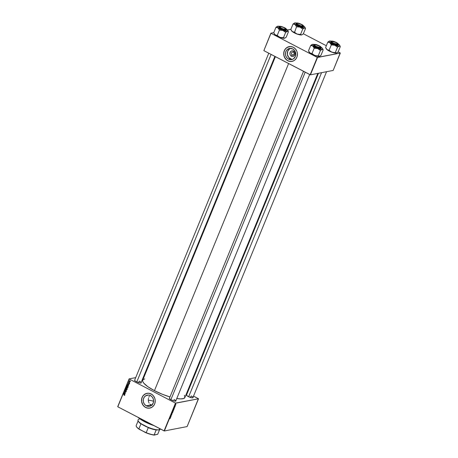 <?xml version="1.0" encoding="UTF-8"?>
<svg xmlns="http://www.w3.org/2000/svg" width="458" height="458" viewBox="0 0 458 458"><rect width="100%" height="100%" fill="white"/><g stroke="black" fill="none" stroke-linecap="round" stroke-linejoin="round"><path stroke-width="0.69" d="M293.338 52.235A1.506 1.368 -100.9 0 0 292.227 54.937L291.42 56.208A2.857 2.593 79.1 0 1 293.521 51.084L293.338 52.235A1.506 1.368 79.1 0 1 293.068 55.063A1.506 1.368 79.1 0 1 291.414 53.38A1.506 1.368 79.1 0 1 293.338 52.235L293.521 51.084L293.962 51.376L294.666 52.206L295.072 53.815L294.603 55.366L292.92 56.466L291.901 56.403L290.584 55.538L290.04 54.582L289.925 52.933L291.07 51.193L292.015 50.827L293.521 51.084A2.857 2.593 79.1 0 1 291.42 56.208L292.227 54.937L293.801 54.634L292.227 54.937A1.506 1.368 -100.9 0 0 293.338 52.235M290.475 48.342A5.685 5.164 -100.9 0 0 287.281 53.386A5.685 5.164 -100.9 0 0 290.378 58.75L288.506 59.111A5.685 5.164 79.1 0 1 285.437 53.225A5.685 5.164 79.1 0 1 289.519 48.428A5.685 5.164 79.1 0 1 292.691 48.909L294.345 50.243L295.433 52.149L295.782 54.342L295.341 56.483L293.378 58.899L291.494 59.626L289.473 59.494L287.618 58.532L286.221 56.878L285.489 54.788L285.534 52.584L286.353 50.592L287.813 49.12L289.702 48.393L292.691 48.909A5.685 5.164 79.1 0 1 295.754 54.794A5.685 5.164 79.1 0 1 291.677 59.592A5.685 5.164 79.1 0 1 288.506 59.111L290.378 58.75A5.685 5.164 -100.9 0 0 292.593 59.317M289.17 46.619L289.135 46.624A7.528 6.836 -100.9 0 0 283.771 52.985A7.528 6.836 -100.9 0 0 287.83 60.765L287.79 60.771A7.528 6.836 79.1 0 1 283.737 52.979A7.528 6.836 79.1 0 1 289.135 46.624A7.528 6.836 79.1 0 1 293.332 47.266L290.716 46.527L287.464 47.203L285.357 48.926L284.04 51.422L283.72 54.313L284.435 57.164L286.622 60.004L289.072 61.275L291.746 61.446L294.248 60.49L296.183 58.544L297.082 56.609L297.408 53.718L296.961 51.554L295.525 49.029L293.332 47.266A7.528 6.836 79.1 0 1 297.391 55.052A7.528 6.836 79.1 0 1 291.992 61.406A7.528 6.836 79.1 0 1 287.79 60.771L287.83 60.765A7.528 6.836 -100.9 0 0 292.009 61.401L292.027 61.401M146.32 405.799A5.685 5.164 79.1 0 1 143.251 399.914A5.685 5.164 79.1 0 1 147.333 395.117A5.685 5.164 79.1 0 1 150.505 395.598L152.159 396.931L153.247 398.838L153.596 401.031L153.155 403.166L151.192 405.588L149.308 406.309L147.287 406.183L145.432 405.215L144.035 403.567L143.302 401.477L143.348 399.267L144.167 397.281L145.627 395.809L148.529 395.036L150.505 395.598A5.685 5.164 79.1 0 1 153.567 401.483A5.685 5.164 79.1 0 1 149.491 406.28A5.685 5.164 79.1 0 1 146.32 405.799L151.048 404.883L146.32 405.799M150.172 404.294L151.048 404.883L150.172 404.294M149.142 403.092L148.884 402.616L149.142 403.092M148.678 402.124L148.512 401.603L148.678 402.124M148.392 401.059L148.512 401.603L148.392 401.059M148.295 399.954L148.318 400.515L148.295 399.954M148.478 398.288L148.312 399.393L148.478 398.288M149.302 396.285L148.816 397.229L149.302 396.285M150.27 395.134L149.921 395.472L150.27 395.134M146.984 393.308L146.949 393.313A7.528 6.836 -100.9 0 0 141.585 399.668A7.528 6.836 -100.9 0 0 145.644 407.448L145.604 407.454A7.528 6.836 79.1 0 1 141.551 399.668A7.528 6.836 79.1 0 1 146.949 393.313A7.528 6.836 79.1 0 1 151.146 393.949L148.529 393.216L145.89 393.617L143.171 395.615L141.854 398.111L141.614 401.735L142.581 404.5L144.436 406.687L146.886 407.964L149.56 408.135L152.062 407.173L153.997 405.227L154.896 403.298L155.222 400.406L154.775 398.242L153.338 395.718L151.146 393.949A7.528 6.836 79.1 0 1 155.205 401.74A7.528 6.836 79.1 0 1 149.8 408.095A7.528 6.836 79.1 0 1 145.604 407.454L145.644 407.448A7.528 6.836 -100.9 0 0 149.823 408.089M192.955 397.166L193.024 397.744L191.982 397.825L188.238 396.536A3.658 0.893 -157.7 0 1 186.377 395.111M175.855 400.469L175.924 401.048L174.882 401.128L171.137 399.84A3.658 0.893 -157.7 0 1 169.283 398.414M141.081 382.356L141.15 382.94L140.108 383.014L136.364 381.726A3.658 0.893 -157.7 0 1 134.503 380.306M139.198 381.359L138.66 382.676L139.198 381.359M191.072 396.164L190.534 397.481L191.072 396.164M288.609 63.536L154.449 390.651A22.797 5.57 22.3 0 0 169.992 396.937L162.441 394.304L154.449 390.651L288.609 63.536M184.397 395.294L184.952 397.304L183.647 398.523L180.629 398.912L176.777 398.534A22.797 5.57 22.3 0 0 184.889 397.492L317.812 73.4M129.093 378.892L117.792 406.784L129.185 379.001L175.477 403.114L164.084 430.892L117.792 406.784L164.353 430.972L187.116 426.575L198.509 398.792L175.746 403.189L164.353 430.972L187.116 426.575L198.417 398.683L193.505 396.124L198.509 398.792L175.477 403.114L164.353 430.972L175.477 403.114L129.185 379.001L117.7 406.675L129.093 378.892L135.717 377.615L129.093 378.892M144.465 375.921L143.795 376.052L144.465 375.921M186.87 392.666L187.379 392.93L186.87 392.666M173.393 409.927L173.433 410.603L172.855 410.826L173.284 409.967L172.855 410.826L173.508 410.448L173.393 409.927L173.508 410.448M174.16 408.467L173.908 408.072L174.601 407.769L174.16 408.467L174.601 407.769L173.908 408.072L174.16 408.467M170.239 418.417L169.952 418.726L170.193 418.303L169.758 418.188L170.284 418.194L169.815 418.045L169.992 418.721L170.204 418.125M171.693 414.467L171.51 415.188L171.658 414.61L171.04 415.166L171.429 414.456L171.115 415.229L171.693 414.467L171.698 414.856M171.767 413.293L172.071 413.94L171.366 414.267L172.025 413.849L171.767 413.293L172.025 413.849L171.366 414.267L172.071 413.94L171.767 413.293M172.471 412.171L172.511 412.847L171.933 413.076L172.368 412.211L171.933 413.076L172.592 412.692L172.471 412.171L172.592 412.692M173.038 411.141L172.849 412.034L172.328 411.925L172.723 411.192L172.328 411.925L172.849 412.034L173.072 411.49M170.365 417.713L170.113 417.318L170.811 417.015L170.365 417.713L170.811 417.015L170.113 417.318L170.365 417.713M170.605 416.66L170.868 416.872L170.342 416.763L171.086 416.127L170.697 415.898L171.223 416.007L170.479 416.643L171.223 416.007L170.697 415.898L171.086 416.127L170.342 416.763L170.868 416.872L170.605 416.66M174.973 406.876L174.492 407.042L174.979 406.567M174.011 409.177L173.771 409.79L173.25 409.681L173.88 408.817L174.011 409.177L173.834 408.822L173.25 409.681L173.771 409.79L173.834 408.822M175.775 404.3L175.803 404.826L175.397 404.946L175.74 404.305L175.557 405.049L175.775 404.3L175.872 404.683M175.237 405.822L174.945 405.92L175.128 405.49L174.945 405.92L175.328 406L175.133 405.605M127.776 387.262L127.622 386.563L126.866 386.203L126.5 386.592L126.763 387.25L127.776 387.262L127.29 386.294L126.54 386.472L127.043 387.445L127.776 387.262L127.043 387.445M128.515 385.407L128.24 385.064L128.858 384.577L127.524 384.107L128.452 385.562L128.24 385.064L128.858 384.577L127.524 384.107L128.515 385.407M127.33 388.298L126.454 387.359L125.944 387.96L127.106 388.842L127.101 387.708L126.545 387.399L125.944 387.96L127.106 388.842L127.33 388.292M126.397 390.571L125.383 389.329L126.19 390.542L124.982 390.302L126.328 390.748L125.383 389.329L126.19 390.542L124.982 390.302L126.397 390.571M124.112 395.369L124.49 394.939L123.437 394.075L124.364 395.014L124.004 395.3L124.507 395.237L124.29 394.722L123.437 394.075L124.364 395.151L124.004 395.3L124.507 395.237M125.183 393.542L124.192 392.798L125.481 392.815L124.318 391.934L125.246 392.815L123.963 392.798L125.183 393.542L124.192 392.798L125.481 392.815L124.318 391.934L125.246 392.815L123.963 392.798L125.183 393.542M124.725 394.653L124.645 393.828L125.068 393.823L123.734 393.353L124.662 394.807L124.645 393.828L125.068 393.823L123.734 393.353L124.725 394.653M125.967 391.676L125.744 391.046L124.908 391.287L125.269 390.714L124.937 390.674L124.862 391.435L125.83 391.321L125.412 391.893L125.967 391.676L125.773 391.058L124.948 391.309L125.269 390.714L124.719 390.903L124.897 391.458L125.727 391.206L125.372 391.871L125.967 391.676L125.372 391.871M126.855 389.506L126.654 388.756L125.944 388.447L125.732 389.363L126.322 389.764L126.855 389.506L126.368 388.539L125.618 388.716L126.122 389.689L126.855 389.506L126.122 389.689M128.795 383.867L129.27 383.426L128.503 383.398L128.521 382.911L128.372 383.472L129.242 383.69L129.11 383.22L128.503 383.398L128.738 382.94L128.326 383.117L128.469 383.546L129.242 383.69M128.194 386.197L127.971 385.361L127.118 385.178L126.866 385.716L128.028 386.598L128.251 385.962L127.713 385.172L127.089 385.212L126.866 385.716L128.028 386.598L128.194 386.197M130.141 381.503L129.465 380.707L129.368 381.44L130.141 381.503L129.757 380.77L129.236 380.896L129.637 381.646L130.141 381.503L129.637 381.646M129.643 382.665L128.91 381.76L128.738 382.167L129.585 382.808L128.933 381.743L128.738 382.167L129.643 382.665M152.039 405.267L151.048 404.883L152.039 405.267M270.884 33.171L263.854 50.643L270.976 33.279L317.268 57.393L310.152 74.751L263.854 50.643L310.415 74.831L333.178 70.435L340.3 53.071L317.537 57.468L310.415 74.831L333.178 70.435L340.208 52.956L338.136 51.88L340.3 53.071L317.268 57.393L310.415 74.831L317.268 57.393L270.976 33.279L263.854 50.643L270.884 33.171L273.769 32.61L270.884 33.171M290.864 29.306L287.389 29.982L290.864 29.306M303.356 33.766L326.336 45.731L303.356 33.766M275.401 56.66L142.713 380.192A22.797 5.57 22.3 0 0 154.449 390.651L147.882 386.718L143.738 383.117L142.793 381.611L142.65 380.38L143.32 379.476L144.78 378.938M139.364 381.148A3.658 0.893 -157.7 0 1 141.053 382.991A3.658 0.893 -157.7 0 1 136.364 381.726L134.646 380.518L134.812 379.848M175.563 401.202L175.826 401.099A3.658 0.893 -157.7 0 1 171.137 399.84L169.42 398.632L169.592 397.962M191.238 395.958A3.658 0.893 -157.7 0 1 192.927 397.796A3.658 0.893 -157.7 0 1 188.238 396.536L186.52 395.328L186.687 394.659M173.971 399.468A3.441 0.842 -157.7 0 1 175.746 401.048A3.441 0.842 -157.7 0 1 175.672 401.139A3.441 0.842 22.3 0 0 173.971 399.468M147.224 393.267L144.728 394.224L142.793 396.17L141.711 398.809L141.648 401.729L143.011 405.112L145.037 407.099L147.585 408.107L150.253 407.992M289.41 46.579L286.365 47.941L284.618 50.094L283.783 52.842L283.989 55.767L285.197 58.424L287.223 60.41L289.771 61.424L292.439 61.303M289.685 48.76L287.721 51.176L287.361 54.428L288.717 57.416L291.34 59.134M124.364 392.764L123.963 392.798L124.364 392.764M125.463 392.861L124.192 392.798L125.463 392.861M124.044 393.485L123.666 393.525L124.044 393.485M124.931 393.771L124.645 393.828L124.931 393.771M124.336 394.155L123.826 393.531L124.771 393.72L124.336 394.155L123.826 393.531L124.49 393.771L124.336 394.155M124.857 395.168L124.496 395.317M126.316 391.607L125.893 391.871M125.658 391.779L125.944 391.722M125.589 391.372L125.234 391.441M124.897 391.458L125.595 390.634M125.246 390.697L124.719 390.903M124.862 390.983L125.2 390.846M125.767 391L126.122 390.989M125.773 391.058L125.309 391.143M125.435 391.246L125.045 391.332M125.297 390.245L124.982 390.302L125.297 390.245M127.209 389.437L126.78 389.706M125.795 389.185L125.761 388.796L126.511 388.63L126.889 389.386L126.185 389.552L125.784 389.157L126.293 388.67L126.711 389.42L125.801 389.185M125.761 388.796L126.293 388.67M126.368 388.539L125.618 388.716M126.402 389.581L126.797 389.546M125.99 388.613L126.425 388.539M126.648 388.607L126.116 388.728L126.648 388.607M126.54 389.483L127.066 389.352L126.54 389.483M126.145 387.92L126.683 387.502L126.505 388.195L126.139 387.92L126.494 387.542L126.694 388.155L126.139 387.92M126.5 387.376L126.185 387.434L126.5 387.376M126.545 387.399L126.185 387.434M127.061 387.691L126.774 387.743L127.061 387.691M127.101 387.708L126.774 387.743M127.032 388.596L126.637 388.298L127.232 387.811L127.227 388.556L126.637 388.298L127.084 387.874L127.032 388.596M129.127 383.627L128.818 383.707M129.19 383.649L129.482 383.558M128.469 383.546L128.83 383.443M129.185 383.375L128.681 383.048L129.087 382.871M128.738 382.94L128.326 383.117M128.938 383.352L129.27 383.14M128.715 383.346L129.162 383.203M129.591 383.621L129.179 383.81M128.601 383.42L129.064 383.277M127.834 384.245L127.456 384.279L127.834 384.245M128.126 384.915L127.622 384.285L128.566 384.474L128.126 384.915L127.622 384.285L128.286 384.531L128.126 384.915M127.061 385.676L127.862 385.27L127.954 386.352L127.061 385.676L127.003 385.378L127.708 385.344L128.143 386.312L127.061 385.676M127.358 385.31L128.063 385.109M127.238 385.304L127.576 385.252M127.593 385.235L128 385.241L127.496 385.401M128.131 387.193L127.381 387.365M126.717 386.941L126.683 386.552L127.433 386.386L127.811 387.142L127.106 387.308L126.706 386.907L127.215 386.426L127.633 387.176L126.723 386.941M127.29 386.294L126.54 386.472M127.324 387.336L127.702 387.462M126.683 386.552L127.347 386.294M127.57 386.357L127.032 386.483L127.57 386.357M127.461 387.239L127.988 387.107L127.461 387.239M130.49 381.434L130.129 381.629M129.66 380.724L130.106 380.701M129.757 380.77L129.236 380.896M129.895 381.52L129.351 380.964L129.906 380.867L130.026 381.44L129.345 380.982L129.969 381.153L129.683 381.497M126.711 389.42L126.185 389.552M126.918 386.363L127.215 386.426M127.633 387.176L127.106 387.308M129.345 380.982L129.694 380.907M172.385 411.788L172.849 412.034L172.385 411.788M172.729 411.313L172.391 411.765L172.769 411.376M172.981 411.284L172.614 411.811L173.01 411.479M172.191 413.064L172.3 412.257L172.523 412.692L172.048 413.019L172.408 412.315L172.523 412.692M171.109 414.879L171.115 415.229M170.324 417.65L170.37 417.204L170.324 417.65M170.399 416.631L170.868 416.872L170.399 416.631M170.691 415.921L171.16 416.156L170.691 415.91M174.12 408.404L174.16 407.964L174.12 408.404M173.301 409.544L173.771 409.79L173.301 409.544M173.794 408.96L173.37 409.549L173.771 409.635L173.313 409.521L173.662 408.908L173.845 409.452M173.113 410.82L173.221 410.013L173.439 410.448L172.969 410.774L173.33 410.07L173.439 410.448M175.454 404.66L175.557 405.049M175.609 404.912L175.626 404.391L175.494 404.872L175.82 404.695M174.985 405.822L175.328 406L174.985 405.822M172.408 412.315L172.025 412.956M173.33 410.07L172.947 410.712M154.065 425.625L148.529 423.564L144.551 421.515A15.48 3.784 -157.7 0 1 138.356 417.496A15.48 3.784 22.3 0 0 144.551 421.515L144.82 420.862L144.551 421.515A15.48 3.784 22.3 0 0 152.972 425.104A15.48 3.784 -157.7 0 1 144.551 421.515L144.562 421.692A15.269 3.733 22.3 0 0 153.825 425.551M148.3 400.235A12.04 2.943 -157.7 0 1 153.585 401.248M138.007 417.312A15.269 3.733 22.3 0 0 144.562 421.692L137.898 417.209M316.816 48.313L317.64 48.542A5.817 1.42 -157.7 0 1 314.892 47.34L314.222 48.182A6.675 1.632 22.3 0 0 314.28 48.21L317.64 48.542L320.44 50.449L318.224 55.847L316.449 55.842L314.028 55.149L311.99 53.586L314.205 48.187L316.816 48.313M314.675 44.804A3.441 0.842 22.3 0 0 314.32 45.113A3.441 0.842 -157.7 0 1 314.331 44.998A3.441 0.842 -157.7 0 1 314.675 44.804A3.441 0.842 22.3 0 0 314.514 44.844A3.441 0.842 22.3 0 0 314.32 45.113A3.441 0.842 -157.7 0 1 314.331 44.998A3.441 0.842 -157.7 0 1 314.675 44.804M319.094 45.817L320.812 47.025L320.646 47.701L316.094 46.401A3.658 0.893 -157.7 0 1 314.24 44.976A3.658 0.893 -157.7 0 1 315.579 44.563A3.658 0.893 -157.7 0 1 319.094 45.817A3.658 0.893 -157.7 0 1 320.783 47.661A3.658 0.893 -157.7 0 1 316.094 46.401L314.377 45.193L314.543 44.523L316.501 44.781L319.094 45.817M313.867 45.107L313.512 45.582L314.428 46.498L315.602 47.203L315.871 46.55L315.602 47.203A4.088 0.996 22.3 0 0 321.058 48.433L321.327 47.775A4.088 0.996 -157.7 0 1 315.871 46.55L315.974 46.424C314.32 45.628 313.759 44.953 314.297 44.392L319.232 45.8L315.751 44.506L313.925 44.644L315.362 46.081L318.785 47.546L321.27 47.58L319.22 45.794C320.875 46.59 321.43 47.271 320.898 47.827L315.974 46.424L321.327 47.775L321.258 47.414M319.558 56.271L320.978 55.315L323.193 49.916L320.978 55.315L320.062 56.008L318.001 56.34L314.789 55.492L311.95 53.552L309.934 52.962L308.515 50.792L310.73 45.394L312.785 46.018L314.205 48.187L311.99 53.586L310.404 53.265L309.035 51.868M319.655 56.231L314.789 55.492L309.934 52.962A5.817 1.42 22.3 0 0 314.789 55.492A5.817 1.42 22.3 0 0 319.283 56.357L318.224 55.847L320.44 50.449L322.134 49.407L319.026 48.995L314.892 47.34L312.161 45.422L311.881 44.724L312.751 44.34L310.73 45.394L308.515 50.792L308.835 51.462L308.555 50.827M320.84 47.088L322.587 48.605L322.587 49.206L322.134 49.407L323.193 49.916L322.879 49.246L323.153 49.882A6.675 1.632 -157.7 0 1 323.165 49.922L322.879 49.246M321.298 47.392A5.817 1.42 -157.7 0 1 321.774 47.747L321.316 47.449L321.774 47.747A5.817 1.42 -157.7 0 1 322.627 48.685A5.817 1.42 -157.7 0 1 322.134 49.407A5.817 1.42 -157.7 0 1 317.64 48.542L320.365 50.42A6.675 1.632 22.3 0 0 320.474 50.443L322.134 49.407L323.165 49.922A6.675 1.632 22.3 0 0 323.153 49.882M314.062 44.42A5.817 1.42 -157.7 0 0 312.425 44.352L310.764 45.382A6.675 1.632 22.3 0 0 310.77 45.422L312.785 46.018A5.817 1.42 -157.7 0 1 312.207 44.415A5.817 1.42 -157.7 0 1 312.425 44.352L314.268 44.46M321.327 47.775C321.505 47.363 320.806 46.699 319.232 45.794C316.604 44.472 314.783 44.1 313.77 44.672L315.871 46.55A4.088 0.996 -157.7 0 1 313.77 44.672L313.501 45.331A4.088 0.996 22.3 0 0 315.602 47.203L319.18 48.537L321.069 48.399M320.594 47.231A3.441 0.842 -157.7 0 1 320.703 47.609A3.441 0.842 -157.7 0 1 320.629 47.701A3.441 0.842 22.3 0 0 320.594 47.231A3.441 0.842 -157.7 0 1 320.703 47.609A3.441 0.842 -157.7 0 1 320.629 47.701A3.441 0.842 22.3 0 0 320.68 47.369A3.441 0.842 22.3 0 0 320.594 47.231L319.747 47.523L318.224 47.18L315.883 46.287L314.841 45.394L314.646 44.827L315.447 44.695L319.226 46.023A3.223 0.79 -157.7 0 1 320.56 47.111A3.223 0.79 -157.7 0 1 319.226 47.443A3.223 0.79 -157.7 0 1 315.963 46.201A3.223 0.79 -157.7 0 1 314.783 44.741A3.223 0.79 -157.7 0 1 319.226 46.023L320.594 47.243M312.425 44.352L312.053 44.478M314.165 48.153A6.675 1.632 22.3 0 0 314.222 48.182L314.892 47.34A5.817 1.42 -157.7 0 1 312.785 46.018L314.28 48.21A6.675 1.632 -157.7 0 1 314.222 48.182A6.675 1.632 -157.7 0 1 314.165 48.153M308.755 51.302L309.087 52.023A5.817 1.42 22.3 0 0 309.934 52.962L308.835 51.462M305.205 72.175L170.88 399.697L305.205 72.175M337.723 44.397A3.441 0.842 22.3 0 0 337.775 44.065A3.441 0.842 22.3 0 0 337.695 43.928A3.441 0.842 -157.7 0 1 337.798 44.306A3.441 0.842 -157.7 0 1 337.723 44.397A3.441 0.842 22.3 0 0 337.695 43.928A3.441 0.842 -157.7 0 1 337.798 44.306A3.441 0.842 -157.7 0 1 337.723 44.397M333.699 43.224L337.523 44.168L337.397 43.47L335.691 42.388A3.223 0.79 -157.7 0 1 337.66 43.808A3.223 0.79 -157.7 0 1 333.699 43.224A3.223 0.79 -157.7 0 1 331.884 41.438L331.987 42.142L333.699 43.224M321.562 72.679L188.656 396.743L321.562 72.679M331.42 41.81A3.441 0.842 -157.7 0 1 331.432 41.695A3.441 0.842 -157.7 0 1 331.775 41.501A3.441 0.842 22.3 0 0 331.615 41.541A3.441 0.842 22.3 0 0 331.42 41.81A3.441 0.842 -157.7 0 1 331.432 41.695A3.441 0.842 -157.7 0 1 331.775 41.501A3.441 0.842 22.3 0 0 331.42 41.81M335.691 42.388L331.867 41.443A3.223 0.79 -157.7 0 1 335.691 42.388M333.916 45.01L334.741 45.239A5.817 1.42 -157.7 0 1 331.993 44.037L331.323 44.878A6.675 1.632 22.3 0 0 331.38 44.907L334.741 45.239L337.54 47.145L335.325 52.544L333.55 52.538L331.128 51.846L329.09 50.283L331.306 44.884L333.916 45.01M336.195 42.514L337.912 43.722L337.746 44.397L333.195 43.098A3.658 0.893 -157.7 0 1 331.334 41.672A3.658 0.893 -157.7 0 1 332.68 41.26A3.658 0.893 -157.7 0 1 336.195 42.514A3.658 0.893 -157.7 0 1 337.884 44.357A3.658 0.893 -157.7 0 1 333.195 43.098L331.478 41.89L331.644 41.22L336.195 42.514M330.968 41.804L330.613 42.279L331.523 43.195L332.703 43.899L332.972 43.247L332.703 43.899A4.088 0.996 22.3 0 0 338.159 45.13L338.428 44.472A4.088 0.996 -157.7 0 1 332.972 43.247L333.069 43.121C331.42 42.325 330.859 41.649 331.392 41.088L336.321 42.491L332.851 41.203L331.025 41.34L332.456 42.777L335.88 44.243L338.365 44.277L336.321 42.491C337.97 43.287 338.531 43.968 337.998 44.523L333.069 43.121L338.428 44.472L338.359 44.111M336.653 52.968L338.078 52.012L340.294 46.613L338.078 52.012L337.162 52.704L335.101 53.036L331.89 52.189L329.05 50.248L327.035 49.659L325.615 47.489L327.831 42.09L329.886 42.714L331.306 44.884L329.09 50.283L327.504 49.962L326.13 48.565M336.756 52.928L331.89 52.189L327.035 49.659A5.817 1.42 22.3 0 0 331.89 52.189A5.817 1.42 22.3 0 0 336.384 53.054L335.325 52.544L337.54 47.145L339.235 46.103L336.12 45.691L331.993 44.037L329.256 42.119L328.981 41.42L329.852 41.037L327.831 42.09L325.615 47.489L325.93 48.159L325.655 47.523M337.941 43.785L339.681 45.302L339.687 45.903L339.235 46.103L340.294 46.613L339.973 45.943L340.254 46.579A6.675 1.632 -157.7 0 1 340.26 46.619L339.973 45.943M338.393 44.088A5.817 1.42 -157.7 0 1 338.874 44.443L338.41 44.145L338.874 44.443A5.817 1.42 -157.7 0 1 339.721 45.382A5.817 1.42 -157.7 0 1 339.235 46.103A5.817 1.42 -157.7 0 1 334.741 45.239L337.466 47.117A6.675 1.632 22.3 0 0 337.569 47.14L339.235 46.103L340.26 46.619A6.675 1.632 22.3 0 0 340.254 46.579M331.157 41.117A5.817 1.42 -157.7 0 0 329.525 41.048L327.859 42.079A6.675 1.632 22.3 0 0 327.871 42.119L329.886 42.714A5.817 1.42 -157.7 0 1 329.308 41.111A5.817 1.42 -157.7 0 1 329.525 41.048L331.369 41.157M338.428 44.472C338.599 44.06 337.901 43.395 336.332 42.491C333.699 41.168 331.878 40.796 330.865 41.369L332.972 43.247A4.088 0.996 -157.7 0 1 330.865 41.369L330.596 42.027A4.088 0.996 22.3 0 0 332.703 43.899L336.281 45.233L338.17 45.096M329.525 41.048L329.147 41.174M331.266 44.85A6.675 1.632 22.3 0 0 331.323 44.878L331.993 44.037A5.817 1.42 -157.7 0 1 329.886 42.714L331.38 44.907A6.675 1.632 -157.7 0 1 331.323 44.878A6.675 1.632 -157.7 0 1 331.266 44.85M325.856 47.998L326.182 48.72A5.817 1.42 22.3 0 0 327.035 49.659L325.93 48.159M281.762 28.511L281.825 28.419A3.223 0.79 -157.7 0 1 280.01 26.633A3.223 0.79 -157.7 0 1 283.817 27.577L281.023 26.633L279.849 26.747L281.292 28.144L284.115 29.26L285.815 29.094L283.817 27.577A3.223 0.79 -157.7 0 1 285.786 28.997A3.223 0.79 -157.7 0 1 281.825 28.419L281.762 28.511M279.901 26.69A3.441 0.842 22.3 0 0 279.741 26.73A3.441 0.842 22.3 0 0 279.546 27.005A3.441 0.842 -157.7 0 1 279.557 26.885A3.441 0.842 -157.7 0 1 279.901 26.69A3.441 0.842 22.3 0 0 279.546 27.005A3.441 0.842 -157.7 0 1 279.557 26.885A3.441 0.842 -157.7 0 1 279.901 26.69M136.782 381.938L271.102 54.422L136.782 381.938M285.821 29.117A3.441 0.842 -157.7 0 1 285.924 29.495A3.441 0.842 -157.7 0 1 285.849 29.593A3.441 0.842 22.3 0 0 285.901 29.26A3.441 0.842 22.3 0 0 285.821 29.117A3.441 0.842 -157.7 0 1 285.924 29.495A3.441 0.842 -157.7 0 1 285.849 29.593A3.441 0.842 22.3 0 0 285.821 29.117M284.779 38.163L286.204 37.207L288.42 31.802L286.204 37.207L284.51 38.243L283.376 37.711L280.015 37.379L277.29 35.501L275.161 34.848A5.817 1.42 22.3 0 0 277.267 36.176L277.233 35.484L277.267 36.176L274.743 34.442L273.741 32.684L275.956 27.28L278.012 27.904L279.432 30.073L282.867 30.434L285.592 32.312L287.361 31.299L288.42 31.802L288.099 31.133M284.321 27.709A3.658 0.893 -157.7 0 1 286.01 29.547A3.658 0.893 -157.7 0 1 281.321 28.287L279.426 26.644L281.115 26.518L284.887 28.024L286.21 29.358L284.521 29.478L281.321 28.287A3.658 0.893 -157.7 0 1 279.46 26.862A3.658 0.893 -157.7 0 1 280.806 26.455A3.658 0.893 -157.7 0 1 284.321 27.709L284.321 27.709M279.094 26.993L278.71 27.251L278.911 27.743L280.828 29.094A4.088 0.996 22.3 0 1 278.722 27.222L278.991 26.564L281.195 28.31C279.546 27.514 278.985 26.839 279.517 26.278L284.458 27.686L280.977 26.392L279.151 26.53L280.582 27.972L284.006 29.438L285.74 29.747L286.49 29.467L284.447 27.686C286.095 28.482 286.656 29.157 286.124 29.718L281.098 28.436A4.088 0.996 -157.7 0 1 278.991 26.564C279.58 25.946 281.401 26.318 284.458 27.686C286.027 28.591 286.725 29.249 286.553 29.667A4.088 0.996 -157.7 0 1 281.098 28.436L280.828 29.094L281.098 28.436L286.553 29.667L286.485 29.301M287.418 30.051L286.536 29.335L287.899 30.732L287.006 31.339L282.157 30.165L278.012 27.904L277.107 26.81L277.651 26.243L275.956 27.28L273.741 32.684L274.056 33.354L273.781 32.713M284.882 38.123L283.227 38.226L280.015 37.379A5.817 1.42 22.3 0 0 284.51 38.243L283.45 37.739L285.666 32.335L283.45 37.739L280.834 37.613L277.267 36.176A5.817 1.42 22.3 0 0 280.015 37.379L277.216 35.478L279.432 30.073L277.216 35.478L275.63 35.151L274.256 33.755M279.283 26.312A5.817 1.42 -157.7 0 0 277.651 26.243L275.985 27.274A6.675 1.632 22.3 0 0 275.997 27.314A6.675 1.632 -157.7 0 1 275.985 27.274L278.012 27.904L279.391 30.039A6.675 1.632 22.3 0 0 279.506 30.102L282.867 30.434A5.817 1.42 -157.7 0 1 278.012 27.904A5.817 1.42 -157.7 0 1 277.434 26.301A5.817 1.42 -157.7 0 1 277.651 26.243L279.495 26.352M286.067 28.98L287 29.633A5.817 1.42 -157.7 0 1 287.847 30.577A5.817 1.42 -157.7 0 1 287.361 31.299A5.817 1.42 -157.7 0 1 282.867 30.434L285.592 32.312A6.675 1.632 22.3 0 0 285.695 32.329L287.361 31.299L288.385 31.808A6.675 1.632 22.3 0 0 288.38 31.768A6.675 1.632 -157.7 0 1 288.385 31.808L288.38 31.768M286.553 29.667L286.284 30.32A4.088 0.996 22.3 0 1 280.828 29.094L284.407 30.428L286.296 30.285M287 29.638L287 29.633A5.817 1.42 -157.7 0 0 286.519 29.278M277.651 26.243L277.273 26.364M273.981 33.188L274.308 33.909A5.817 1.42 22.3 0 0 275.161 34.848L274.056 33.354M298.204 24.869L298.29 24.784A3.223 0.79 -157.7 0 1 297.105 23.329A3.223 0.79 -157.7 0 1 301.553 24.606L302.915 25.831A3.441 0.842 -157.7 0 1 303.024 26.192A3.441 0.842 -157.7 0 1 302.95 26.289A3.441 0.842 22.3 0 0 303.001 25.957A3.441 0.842 22.3 0 0 302.915 25.814L301.106 25.929L297.448 24.234L296.967 23.415L297.769 23.284L301.553 24.606A3.223 0.79 -157.7 0 1 302.881 25.694A3.223 0.79 -157.7 0 1 301.553 26.032A3.223 0.79 -157.7 0 1 298.29 24.784L298.204 24.869M296.996 23.387A3.441 0.842 22.3 0 0 296.841 23.427A3.441 0.842 22.3 0 0 296.641 23.701A3.441 0.842 -157.7 0 1 296.658 23.581A3.441 0.842 -157.7 0 1 296.996 23.387A3.441 0.842 22.3 0 0 296.641 23.701A3.441 0.842 -157.7 0 1 296.658 23.581A3.441 0.842 -157.7 0 1 296.996 23.387M301.879 34.86L303.305 33.903L305.52 28.499L303.305 33.903L301.61 34.94L300.471 34.407L297.116 34.075L294.391 32.197L292.261 31.545A5.817 1.42 22.3 0 0 294.368 32.873L296.532 26.77L299.961 27.131L302.761 29.031L304.455 27.995L305.52 28.499L305.2 27.829M302.95 26.289A3.441 0.842 22.3 0 0 302.915 25.814A3.441 0.842 -157.7 0 1 303.024 26.192A3.441 0.842 -157.7 0 1 302.95 26.289M301.421 24.406A3.658 0.893 -157.7 0 1 303.104 26.243A3.658 0.893 -157.7 0 1 298.421 24.984L296.526 23.341L298.215 23.215L301.988 24.721L303.31 26.054L301.622 26.175L298.421 24.984A3.658 0.893 -157.7 0 1 296.561 23.558A3.658 0.893 -157.7 0 1 297.906 23.152A3.658 0.893 -157.7 0 1 301.421 24.406L301.421 24.406M296.194 23.69L295.811 23.948L296.005 24.44L297.929 25.791A4.088 0.996 22.3 0 1 295.822 23.919L296.091 23.261L298.295 25.007C296.641 24.211 296.086 23.535 296.618 22.974L301.553 24.383L298.078 23.089L296.246 23.226L297.683 24.669L301.106 26.135L302.841 26.444L303.591 26.163L301.541 24.383C303.196 25.179 303.757 25.854 303.219 26.415L298.198 25.133A4.088 0.996 -157.7 0 1 296.091 23.261C296.681 22.642 298.501 23.015 301.553 24.383C303.127 25.287 303.826 25.946 303.654 26.364A4.088 0.996 -157.7 0 1 298.198 25.133L297.929 25.791L298.198 25.133L303.654 26.364L303.585 25.997M304.518 26.747L303.637 26.032L304.908 27.194L304.725 27.915L301.999 27.755L297.872 26.255L295.107 24.6L296.532 26.77L294.368 32.873L291.843 31.138L290.836 29.381L293.051 23.976L295.107 24.6L294.202 23.507L294.746 22.94L293.051 23.976L290.836 29.381L291.156 30.051L290.882 29.409M301.982 34.819L300.328 34.922L297.116 34.075A5.817 1.42 22.3 0 0 301.61 34.94L300.545 34.436L302.761 29.031L300.545 34.436L297.935 34.31L294.368 32.873A5.817 1.42 22.3 0 0 297.116 34.075L294.391 32.197L292.725 31.848L291.357 30.451M296.383 23.009A5.817 1.42 -157.7 0 0 294.746 22.94L293.086 23.971A6.675 1.632 22.3 0 0 293.097 24.011A6.675 1.632 -157.7 0 1 293.086 23.971L295.107 24.6L296.486 26.736A6.675 1.632 22.3 0 0 296.607 26.799L299.961 27.131A5.817 1.42 -157.7 0 1 295.107 24.6A5.817 1.42 -157.7 0 1 294.528 22.997A5.817 1.42 -157.7 0 1 294.746 22.94L296.589 23.049M303.167 25.677L304.095 26.329A5.817 1.42 -157.7 0 1 304.948 27.274A5.817 1.42 -157.7 0 1 304.455 27.995A5.817 1.42 -157.7 0 1 299.961 27.131L302.686 29.009A6.675 1.632 22.3 0 0 302.795 29.026L304.455 27.995L305.486 28.505A6.675 1.632 22.3 0 0 305.475 28.465A6.675 1.632 -157.7 0 1 305.486 28.505L305.475 28.465M303.654 26.364L303.385 27.016A4.088 0.996 22.3 0 1 297.929 25.791L301.507 27.125L303.396 26.982M304.101 26.335L304.095 26.329A5.817 1.42 -157.7 0 0 303.62 25.974M294.746 22.94L294.374 23.06M291.082 29.885L291.408 30.606A5.817 1.42 22.3 0 0 292.261 31.545L291.156 30.051M159.395 429.741L159.665 429.644A12.04 2.943 -157.7 0 1 159.212 429.764L158.955 429.867A11.828 2.891 22.3 0 0 159.395 429.741A11.828 2.891 22.3 0 0 159.521 429.69M138.024 419.963A12.04 2.943 22.3 0 0 146.085 426.404A12.04 2.943 22.3 0 0 159.212 429.764L159.687 428.602L159.212 429.764A12.04 2.943 22.3 0 0 160.306 429.1M136.347 426.467A11.398 2.788 22.3 0 0 136.398 426.593A11.398 2.788 22.3 0 0 139.301 429.335L146.194 432.695A11.61 2.84 22.3 0 0 154.123 434.957L150.287 434.27L145.61 432.621A11.398 2.788 22.3 0 0 154.289 435.1L157.718 434.258L159.602 429.667L157.718 434.258L154.123 434.957A11.61 2.84 -157.7 0 1 146.194 432.695L148.255 427.675L148.787 427.72L140.56 423.438A11.828 2.891 22.3 0 0 148.787 427.72L148.255 427.675A11.61 2.84 22.3 0 0 156.178 429.942L156.035 429.787A11.828 2.891 22.3 0 0 158.955 429.867L156.178 429.942A11.61 2.84 -157.7 0 1 148.255 427.675L146.194 432.695L145.61 432.621L138.877 428.883L140.932 423.868L140.56 423.438L140.932 423.868A11.61 2.84 -157.7 0 1 138.247 421.068M159.418 429.736L159.212 429.764A12.04 2.943 -157.7 0 1 147.476 427.022A12.04 2.943 -157.7 0 1 138.098 420.799A12.04 2.943 -157.7 0 1 139.118 419.299M138.098 420.799L138.339 421.314A11.61 2.84 22.3 0 0 140.932 423.868L138.877 428.883A11.61 2.84 -157.7 0 1 136.278 426.335A11.61 2.84 -157.7 0 1 136.175 425.608A11.61 2.84 22.3 0 0 138.877 428.883L137.28 427.743L136.329 426.415M138.127 420.856L136.175 425.608L138.127 420.856M154.123 434.957L156.178 429.942L154.123 434.957M124.261 395.243L124.616 395.174M125.635 391.779L125.99 391.716M124.982 390.657L125.337 390.594M125.04 390.823L125.395 390.754M126.551 389.764L126.906 389.695M126.374 387.52L126.729 387.451M126.912 387.817L127.267 387.749M128.996 383.747L129.351 383.678M128.566 383.065L128.916 382.997M129.013 383.907L129.368 383.838M127.473 387.52L127.828 387.451M127.398 387.365L127.748 387.296M129.477 380.861L129.832 380.793M129.895 381.543L130.249 381.48M170.17 418.274L169.449 417.902M313.89 46.075L314.159 45.416M320.257 48.685L320.526 48.027M322.627 48.685L322.953 49.407M309.671 74.505L175.706 401.134M303.54 71.311L169.34 398.523M192.807 397.83L326.56 71.711M337.357 45.382L337.626 44.724M186.44 395.22L318.482 73.274M330.991 42.771L331.26 42.113M339.721 45.382L340.054 46.103M134.566 380.409L268.766 53.202M279.117 27.961L279.386 27.308M140.932 383.025L274.892 56.391M285.483 30.572L285.752 29.919M287.847 30.577L288.179 31.299M296.486 24.005L296.217 24.658M302.853 26.616L302.583 27.268M304.948 27.274L305.28 27.995"/></g></svg>
